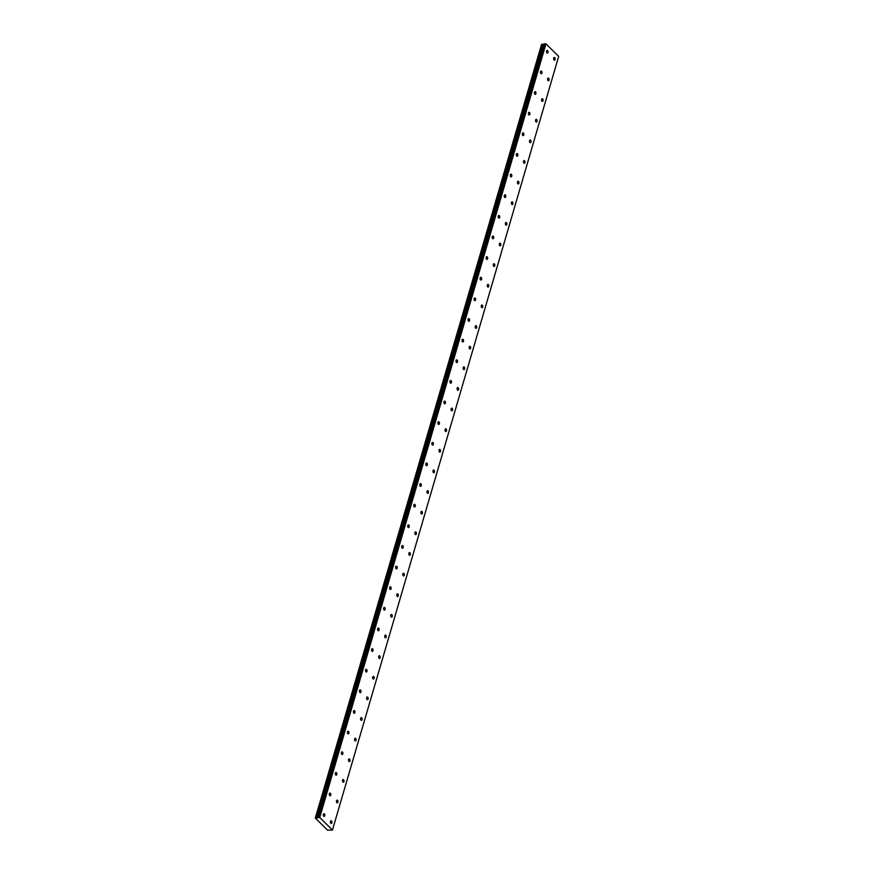 <?xml version="1.0" encoding="UTF-8"?>
<svg xmlns="http://www.w3.org/2000/svg" width="874" height="874" viewBox="0 0 874 874"><rect width="100%" height="100%" fill="white"/><g stroke="black" fill="none" stroke-linecap="round" stroke-linejoin="round"><path stroke-width="1.31" d="M547.954 52.44A1.355 0.776 85.9 0 0 547.889 51.063A1.355 0.776 85.9 0 0 547.157 50.397A1.355 0.776 85.9 0 0 546.556 51.063A1.355 0.776 85.9 0 0 546.621 52.44A1.355 0.776 85.9 0 0 547.353 53.096A1.355 0.776 85.9 0 0 547.954 52.44M541.924 73.066A1.355 0.776 85.9 0 0 541.847 71.69A1.355 0.776 85.9 0 0 541.126 71.034A1.355 0.776 85.9 0 0 540.525 71.69A1.355 0.776 85.9 0 0 540.591 73.077A1.355 0.776 85.9 0 0 541.312 73.733A1.355 0.776 85.9 0 0 541.924 73.066M331.869 822.816A1.355 0.776 85.9 0 0 331.803 821.429A1.355 0.776 85.9 0 0 331.082 820.773A1.355 0.776 85.9 0 0 330.47 821.429A1.355 0.776 85.9 0 0 330.547 822.816A1.355 0.776 85.9 0 0 331.268 823.472A1.355 0.776 85.9 0 0 331.869 822.816M337.899 802.179A1.355 0.776 85.9 0 0 337.834 800.803A1.355 0.776 85.9 0 0 337.113 800.147A1.355 0.776 85.9 0 0 336.512 800.803A1.355 0.776 85.9 0 0 336.577 802.179A1.355 0.776 85.9 0 0 337.298 802.845A1.355 0.776 85.9 0 0 337.899 802.179M343.941 781.553A1.355 0.776 85.9 0 0 343.864 780.176A1.355 0.776 85.9 0 0 343.143 779.51A1.355 0.776 85.9 0 0 342.542 780.176A1.355 0.776 85.9 0 0 342.608 781.553A1.355 0.776 85.9 0 0 343.34 782.208A1.355 0.776 85.9 0 0 343.941 781.553M349.971 760.926A1.355 0.776 85.9 0 0 349.906 759.539A1.355 0.776 85.9 0 0 349.174 758.883A1.355 0.776 85.9 0 0 348.573 759.539A1.355 0.776 85.9 0 0 348.639 760.926A1.355 0.776 85.9 0 0 349.371 761.582A1.355 0.776 85.9 0 0 349.971 760.926M356.002 740.289A1.355 0.776 85.9 0 0 355.937 738.912A1.355 0.776 85.9 0 0 355.205 738.257A1.355 0.776 85.9 0 0 354.604 738.912A1.355 0.776 85.9 0 0 354.669 740.289A1.355 0.776 85.9 0 0 355.401 740.955A1.355 0.776 85.9 0 0 356.002 740.289M362.033 719.663A1.355 0.776 85.9 0 0 361.967 718.275A1.355 0.776 85.9 0 0 361.246 717.62A1.355 0.776 85.9 0 0 360.634 718.286A1.355 0.776 85.9 0 0 360.711 719.663A1.355 0.776 85.9 0 0 361.432 720.318A1.355 0.776 85.9 0 0 362.033 719.663M368.063 699.025A1.355 0.776 85.9 0 0 367.998 697.649A1.355 0.776 85.9 0 0 367.277 696.993A1.355 0.776 85.9 0 0 366.676 697.649A1.355 0.776 85.9 0 0 366.741 699.036A1.355 0.776 85.9 0 0 367.462 699.692A1.355 0.776 85.9 0 0 368.063 699.025M374.105 678.399A1.355 0.776 85.9 0 0 374.028 677.022A1.355 0.776 85.9 0 0 373.307 676.367A1.355 0.776 85.9 0 0 372.706 677.022A1.355 0.776 85.9 0 0 372.772 678.399A1.355 0.776 85.9 0 0 373.493 679.054A1.355 0.776 85.9 0 0 374.105 678.399M380.135 657.772A1.355 0.776 85.9 0 0 380.07 656.385A1.355 0.776 85.9 0 0 379.338 655.729A1.355 0.776 85.9 0 0 378.737 656.396A1.355 0.776 85.9 0 0 378.803 657.772A1.355 0.776 85.9 0 0 379.534 658.428A1.355 0.776 85.9 0 0 380.135 657.772M386.166 637.135A1.355 0.776 85.9 0 0 386.1 635.759A1.355 0.776 85.9 0 0 385.368 635.103A1.355 0.776 85.9 0 0 384.768 635.759A1.355 0.776 85.9 0 0 384.833 637.146A1.355 0.776 85.9 0 0 385.565 637.801A1.355 0.776 85.9 0 0 386.166 637.135M535.882 93.704A1.355 0.776 85.9 0 0 535.817 92.316A1.355 0.776 85.9 0 0 535.096 91.661A1.355 0.776 85.9 0 0 534.495 92.327A1.355 0.776 85.9 0 0 534.56 93.704A1.355 0.776 85.9 0 0 535.281 94.359A1.355 0.776 85.9 0 0 535.882 93.704M529.852 114.33A1.355 0.776 85.9 0 0 529.786 112.954A1.355 0.776 85.9 0 0 529.065 112.298A1.355 0.776 85.9 0 0 528.453 112.954A1.355 0.776 85.9 0 0 528.53 114.33A1.355 0.776 85.9 0 0 529.251 114.986A1.355 0.776 85.9 0 0 529.852 114.33M523.821 134.957A1.355 0.776 85.9 0 0 523.755 133.58A1.355 0.776 85.9 0 0 523.023 132.924A1.355 0.776 85.9 0 0 522.423 133.58A1.355 0.776 85.9 0 0 522.488 134.967A1.355 0.776 85.9 0 0 523.22 135.623A1.355 0.776 85.9 0 0 523.821 134.957M517.79 155.594A1.355 0.776 85.9 0 0 517.725 154.206A1.355 0.776 85.9 0 0 516.993 153.551A1.355 0.776 85.9 0 0 516.392 154.217A1.355 0.776 85.9 0 0 516.458 155.594A1.355 0.776 85.9 0 0 517.189 156.249A1.355 0.776 85.9 0 0 517.79 155.594M511.76 176.22A1.355 0.776 85.9 0 0 511.683 174.844A1.355 0.776 85.9 0 0 510.962 174.188A1.355 0.776 85.9 0 0 510.361 174.844A1.355 0.776 85.9 0 0 510.427 176.22A1.355 0.776 85.9 0 0 511.148 176.887A1.355 0.776 85.9 0 0 511.76 176.22M505.718 196.858A1.355 0.776 85.9 0 0 505.653 195.47A1.355 0.776 85.9 0 0 504.932 194.815A1.355 0.776 85.9 0 0 504.331 195.47A1.355 0.776 85.9 0 0 504.396 196.858A1.355 0.776 85.9 0 0 505.117 197.513A1.355 0.776 85.9 0 0 505.718 196.858M499.688 217.484A1.355 0.776 85.9 0 0 499.622 216.107A1.355 0.776 85.9 0 0 498.901 215.441A1.355 0.776 85.9 0 0 498.289 216.107A1.355 0.776 85.9 0 0 498.366 217.484A1.355 0.776 85.9 0 0 499.087 218.139A1.355 0.776 85.9 0 0 499.688 217.484M493.657 238.11A1.355 0.776 85.9 0 0 493.591 236.734A1.355 0.776 85.9 0 0 492.86 236.078A1.355 0.776 85.9 0 0 492.259 236.734A1.355 0.776 85.9 0 0 492.324 238.121A1.355 0.776 85.9 0 0 493.056 238.777A1.355 0.776 85.9 0 0 493.657 238.11M487.626 258.748A1.355 0.776 85.9 0 0 487.561 257.36A1.355 0.776 85.9 0 0 486.829 256.705A1.355 0.776 85.9 0 0 486.228 257.371A1.355 0.776 85.9 0 0 486.294 258.748A1.355 0.776 85.9 0 0 487.026 259.403A1.355 0.776 85.9 0 0 487.626 258.748M481.596 279.374A1.355 0.776 85.9 0 0 481.519 277.998A1.355 0.776 85.9 0 0 480.798 277.342A1.355 0.776 85.9 0 0 480.197 277.998A1.355 0.776 85.9 0 0 480.263 279.374A1.355 0.776 85.9 0 0 480.995 280.03A1.355 0.776 85.9 0 0 481.596 279.374M475.554 300.001A1.355 0.776 85.9 0 0 475.489 298.624A1.355 0.776 85.9 0 0 474.768 297.968A1.355 0.776 85.9 0 0 474.167 298.624A1.355 0.776 85.9 0 0 474.232 300.011A1.355 0.776 85.9 0 0 474.953 300.667A1.355 0.776 85.9 0 0 475.554 300.001M469.524 320.638A1.355 0.776 85.9 0 0 469.458 319.25A1.355 0.776 85.9 0 0 468.737 318.595A1.355 0.776 85.9 0 0 468.125 319.261A1.355 0.776 85.9 0 0 468.202 320.638A1.355 0.776 85.9 0 0 468.923 321.293A1.355 0.776 85.9 0 0 469.524 320.638M463.493 341.264A1.355 0.776 85.9 0 0 463.428 339.888A1.355 0.776 85.9 0 0 462.696 339.232A1.355 0.776 85.9 0 0 462.095 339.888A1.355 0.776 85.9 0 0 462.16 341.264A1.355 0.776 85.9 0 0 462.892 341.931A1.355 0.776 85.9 0 0 463.493 341.264M457.463 361.902A1.355 0.776 85.9 0 0 457.397 360.514A1.355 0.776 85.9 0 0 456.665 359.859A1.355 0.776 85.9 0 0 456.064 360.514A1.355 0.776 85.9 0 0 456.13 361.902A1.355 0.776 85.9 0 0 456.862 362.557A1.355 0.776 85.9 0 0 457.463 361.902M451.432 382.528A1.355 0.776 85.9 0 0 451.366 381.151A1.355 0.776 85.9 0 0 450.634 380.485A1.355 0.776 85.9 0 0 450.034 381.151A1.355 0.776 85.9 0 0 450.099 382.528A1.355 0.776 85.9 0 0 450.831 383.183A1.355 0.776 85.9 0 0 451.432 382.528M445.39 403.154A1.355 0.776 85.9 0 0 445.325 401.778A1.355 0.776 85.9 0 0 444.604 401.122A1.355 0.776 85.9 0 0 444.003 401.778A1.355 0.776 85.9 0 0 444.068 403.154A1.355 0.776 85.9 0 0 444.79 403.821A1.355 0.776 85.9 0 0 445.39 403.154M439.36 423.792A1.355 0.776 85.9 0 0 439.294 422.404A1.355 0.776 85.9 0 0 438.573 421.749A1.355 0.776 85.9 0 0 437.961 422.404A1.355 0.776 85.9 0 0 438.038 423.792A1.355 0.776 85.9 0 0 438.759 424.447A1.355 0.776 85.9 0 0 439.36 423.792M433.329 444.418A1.355 0.776 85.9 0 0 433.264 443.042A1.355 0.776 85.9 0 0 432.532 442.375A1.355 0.776 85.9 0 0 431.931 443.042A1.355 0.776 85.9 0 0 431.996 444.418A1.355 0.776 85.9 0 0 432.728 445.074A1.355 0.776 85.9 0 0 433.329 444.418M427.299 465.044A1.355 0.776 85.9 0 0 427.233 463.668A1.355 0.776 85.9 0 0 426.501 463.012A1.355 0.776 85.9 0 0 425.9 463.668A1.355 0.776 85.9 0 0 425.966 465.055A1.355 0.776 85.9 0 0 426.698 465.711A1.355 0.776 85.9 0 0 427.299 465.044M421.268 485.682A1.355 0.776 85.9 0 0 421.202 484.294A1.355 0.776 85.9 0 0 420.47 483.639A1.355 0.776 85.9 0 0 419.87 484.305A1.355 0.776 85.9 0 0 419.935 485.682A1.355 0.776 85.9 0 0 420.667 486.337A1.355 0.776 85.9 0 0 421.268 485.682M415.226 506.308A1.355 0.776 85.9 0 0 415.161 504.932A1.355 0.776 85.9 0 0 414.44 504.276A1.355 0.776 85.9 0 0 413.839 504.932A1.355 0.776 85.9 0 0 413.905 506.308A1.355 0.776 85.9 0 0 414.626 506.964A1.355 0.776 85.9 0 0 415.226 506.308M409.196 526.946A1.355 0.776 85.9 0 0 409.13 525.558A1.355 0.776 85.9 0 0 408.409 524.903A1.355 0.776 85.9 0 0 407.808 525.558A1.355 0.776 85.9 0 0 407.874 526.946A1.355 0.776 85.9 0 0 408.595 527.601A1.355 0.776 85.9 0 0 409.196 526.946M403.165 547.572A1.355 0.776 85.9 0 0 403.1 546.195A1.355 0.776 85.9 0 0 402.368 545.529A1.355 0.776 85.9 0 0 401.767 546.195A1.355 0.776 85.9 0 0 401.832 547.572A1.355 0.776 85.9 0 0 402.564 548.227A1.355 0.776 85.9 0 0 403.165 547.572M397.135 568.198A1.355 0.776 85.9 0 0 397.069 566.822A1.355 0.776 85.9 0 0 396.337 566.166A1.355 0.776 85.9 0 0 395.736 566.822A1.355 0.776 85.9 0 0 395.802 568.198A1.355 0.776 85.9 0 0 396.534 568.865A1.355 0.776 85.9 0 0 397.135 568.198M391.104 588.836A1.355 0.776 85.9 0 0 391.039 587.448A1.355 0.776 85.9 0 0 390.307 586.793A1.355 0.776 85.9 0 0 389.706 587.448A1.355 0.776 85.9 0 0 389.771 588.836A1.355 0.776 85.9 0 0 390.503 589.491A1.355 0.776 85.9 0 0 391.104 588.836M385.063 609.462A1.355 0.776 85.9 0 0 384.997 608.086A1.355 0.776 85.9 0 0 384.276 607.419A1.355 0.776 85.9 0 0 383.675 608.086A1.355 0.776 85.9 0 0 383.741 609.462A1.355 0.776 85.9 0 0 384.462 610.118A1.355 0.776 85.9 0 0 385.063 609.462M379.032 630.088A1.355 0.776 85.9 0 0 378.966 628.712A1.355 0.776 85.9 0 0 378.245 628.056A1.355 0.776 85.9 0 0 377.644 628.712A1.355 0.776 85.9 0 0 377.71 630.099A1.355 0.776 85.9 0 0 378.431 630.755A1.355 0.776 85.9 0 0 379.032 630.088M373.001 650.726A1.355 0.776 85.9 0 0 372.936 649.338A1.355 0.776 85.9 0 0 372.204 648.683A1.355 0.776 85.9 0 0 371.603 649.349A1.355 0.776 85.9 0 0 371.668 650.726A1.355 0.776 85.9 0 0 372.4 651.381A1.355 0.776 85.9 0 0 373.001 650.726M366.971 671.352A1.355 0.776 85.9 0 0 366.905 669.976A1.355 0.776 85.9 0 0 366.173 669.32A1.355 0.776 85.9 0 0 365.572 669.976A1.355 0.776 85.9 0 0 365.638 671.352A1.355 0.776 85.9 0 0 366.37 672.008A1.355 0.776 85.9 0 0 366.971 671.352M360.94 691.979A1.355 0.776 85.9 0 0 360.875 690.602A1.355 0.776 85.9 0 0 360.143 689.947A1.355 0.776 85.9 0 0 359.542 690.602A1.355 0.776 85.9 0 0 359.607 691.99A1.355 0.776 85.9 0 0 360.339 692.645A1.355 0.776 85.9 0 0 360.94 691.979M354.899 712.616A1.355 0.776 85.9 0 0 354.833 711.228A1.355 0.776 85.9 0 0 354.112 710.573A1.355 0.776 85.9 0 0 353.511 711.239A1.355 0.776 85.9 0 0 353.577 712.616A1.355 0.776 85.9 0 0 354.298 713.271A1.355 0.776 85.9 0 0 354.899 712.616M348.868 733.242A1.355 0.776 85.9 0 0 348.802 731.866A1.355 0.776 85.9 0 0 348.081 731.21A1.355 0.776 85.9 0 0 347.481 731.866A1.355 0.776 85.9 0 0 347.546 733.242A1.355 0.776 85.9 0 0 348.267 733.909A1.355 0.776 85.9 0 0 348.868 733.242M392.197 616.509A1.355 0.776 85.9 0 0 392.131 615.132A1.355 0.776 85.9 0 0 391.41 614.466A1.355 0.776 85.9 0 0 390.798 615.132A1.355 0.776 85.9 0 0 390.875 616.509A1.355 0.776 85.9 0 0 391.596 617.164A1.355 0.776 85.9 0 0 392.197 616.509M398.227 595.882A1.355 0.776 85.9 0 0 398.162 594.495A1.355 0.776 85.9 0 0 397.441 593.839A1.355 0.776 85.9 0 0 396.84 594.495A1.355 0.776 85.9 0 0 396.905 595.882A1.355 0.776 85.9 0 0 397.626 596.538A1.355 0.776 85.9 0 0 398.227 595.882M404.269 575.245A1.355 0.776 85.9 0 0 404.192 573.868A1.355 0.776 85.9 0 0 403.471 573.213A1.355 0.776 85.9 0 0 402.87 573.868A1.355 0.776 85.9 0 0 402.936 575.245A1.355 0.776 85.9 0 0 403.657 575.911A1.355 0.776 85.9 0 0 404.269 575.245M410.299 554.619A1.355 0.776 85.9 0 0 410.234 553.231A1.355 0.776 85.9 0 0 409.502 552.576A1.355 0.776 85.9 0 0 408.901 553.242A1.355 0.776 85.9 0 0 408.966 554.619A1.355 0.776 85.9 0 0 409.698 555.274A1.355 0.776 85.9 0 0 410.299 554.619M416.33 533.981A1.355 0.776 85.9 0 0 416.264 532.605A1.355 0.776 85.9 0 0 415.532 531.949A1.355 0.776 85.9 0 0 414.932 532.605A1.355 0.776 85.9 0 0 414.997 533.992A1.355 0.776 85.9 0 0 415.729 534.648A1.355 0.776 85.9 0 0 416.33 533.981M422.361 513.355A1.355 0.776 85.9 0 0 422.295 511.978A1.355 0.776 85.9 0 0 421.574 511.323A1.355 0.776 85.9 0 0 420.962 511.978A1.355 0.776 85.9 0 0 421.039 513.355A1.355 0.776 85.9 0 0 421.76 514.01A1.355 0.776 85.9 0 0 422.361 513.355M428.391 492.728A1.355 0.776 85.9 0 0 428.326 491.341A1.355 0.776 85.9 0 0 427.604 490.685A1.355 0.776 85.9 0 0 427.004 491.352A1.355 0.776 85.9 0 0 427.069 492.728A1.355 0.776 85.9 0 0 427.79 493.384A1.355 0.776 85.9 0 0 428.391 492.728M434.433 472.091A1.355 0.776 85.9 0 0 434.356 470.715A1.355 0.776 85.9 0 0 433.635 470.059A1.355 0.776 85.9 0 0 433.034 470.715A1.355 0.776 85.9 0 0 433.1 472.102A1.355 0.776 85.9 0 0 433.821 472.758A1.355 0.776 85.9 0 0 434.433 472.091M440.463 451.465A1.355 0.776 85.9 0 0 440.398 450.088A1.355 0.776 85.9 0 0 439.666 449.422A1.355 0.776 85.9 0 0 439.065 450.088A1.355 0.776 85.9 0 0 439.13 451.465A1.355 0.776 85.9 0 0 439.862 452.12A1.355 0.776 85.9 0 0 440.463 451.465M446.494 430.838A1.355 0.776 85.9 0 0 446.428 429.451A1.355 0.776 85.9 0 0 445.696 428.795A1.355 0.776 85.9 0 0 445.095 429.451A1.355 0.776 85.9 0 0 445.161 430.838A1.355 0.776 85.9 0 0 445.893 431.494A1.355 0.776 85.9 0 0 446.494 430.838M452.524 410.201A1.355 0.776 85.9 0 0 452.459 408.824A1.355 0.776 85.9 0 0 451.738 408.169A1.355 0.776 85.9 0 0 451.126 408.824A1.355 0.776 85.9 0 0 451.202 410.201A1.355 0.776 85.9 0 0 451.924 410.867A1.355 0.776 85.9 0 0 452.524 410.201M458.555 389.575A1.355 0.776 85.9 0 0 458.489 388.198A1.355 0.776 85.9 0 0 457.768 387.532A1.355 0.776 85.9 0 0 457.168 388.198A1.355 0.776 85.9 0 0 457.233 389.575A1.355 0.776 85.9 0 0 457.954 390.23A1.355 0.776 85.9 0 0 458.555 389.575M464.597 368.948A1.355 0.776 85.9 0 0 464.52 367.561A1.355 0.776 85.9 0 0 463.799 366.905A1.355 0.776 85.9 0 0 463.198 367.561A1.355 0.776 85.9 0 0 463.264 368.948A1.355 0.776 85.9 0 0 463.985 369.604A1.355 0.776 85.9 0 0 464.597 368.948M470.627 348.311A1.355 0.776 85.9 0 0 470.562 346.934A1.355 0.776 85.9 0 0 469.83 346.279A1.355 0.776 85.9 0 0 469.229 346.934A1.355 0.776 85.9 0 0 469.294 348.311A1.355 0.776 85.9 0 0 470.026 348.977A1.355 0.776 85.9 0 0 470.627 348.311M476.658 327.684A1.355 0.776 85.9 0 0 476.592 326.297A1.355 0.776 85.9 0 0 475.86 325.641A1.355 0.776 85.9 0 0 475.259 326.308A1.355 0.776 85.9 0 0 475.325 327.684A1.355 0.776 85.9 0 0 476.057 328.34A1.355 0.776 85.9 0 0 476.658 327.684M482.688 307.047A1.355 0.776 85.9 0 0 482.623 305.671A1.355 0.776 85.9 0 0 481.902 305.015A1.355 0.776 85.9 0 0 481.29 305.671A1.355 0.776 85.9 0 0 481.366 307.058A1.355 0.776 85.9 0 0 482.087 307.714A1.355 0.776 85.9 0 0 482.688 307.047M342.837 753.88A1.355 0.776 85.9 0 0 342.772 752.492A1.355 0.776 85.9 0 0 342.04 751.837A1.355 0.776 85.9 0 0 341.439 752.492A1.355 0.776 85.9 0 0 341.505 753.88A1.355 0.776 85.9 0 0 342.237 754.535A1.355 0.776 85.9 0 0 342.837 753.88M336.807 774.506A1.355 0.776 85.9 0 0 336.741 773.129A1.355 0.776 85.9 0 0 336.009 772.463A1.355 0.776 85.9 0 0 335.408 773.129A1.355 0.776 85.9 0 0 335.474 774.506A1.355 0.776 85.9 0 0 336.206 775.162A1.355 0.776 85.9 0 0 336.807 774.506M330.776 795.132A1.355 0.776 85.9 0 0 330.711 793.756A1.355 0.776 85.9 0 0 329.979 793.1A1.355 0.776 85.9 0 0 329.378 793.756A1.355 0.776 85.9 0 0 329.443 795.132A1.355 0.776 85.9 0 0 330.175 795.799A1.355 0.776 85.9 0 0 330.776 795.132M324.735 815.77A1.355 0.776 85.9 0 0 324.669 814.382A1.355 0.776 85.9 0 0 323.948 813.727A1.355 0.776 85.9 0 0 323.347 814.382A1.355 0.776 85.9 0 0 323.413 815.77A1.355 0.776 85.9 0 0 324.134 816.425A1.355 0.776 85.9 0 0 324.735 815.77M555.088 59.487A1.355 0.776 85.9 0 0 555.012 58.11A1.355 0.776 85.9 0 0 554.291 57.444A1.355 0.776 85.9 0 0 553.69 58.11A1.355 0.776 85.9 0 0 553.755 59.487A1.355 0.776 85.9 0 0 554.477 60.142A1.355 0.776 85.9 0 0 555.088 59.487M549.047 80.113A1.355 0.776 85.9 0 0 548.981 78.736A1.355 0.776 85.9 0 0 548.26 78.081A1.355 0.776 85.9 0 0 547.659 78.736A1.355 0.776 85.9 0 0 547.725 80.124A1.355 0.776 85.9 0 0 548.446 80.779A1.355 0.776 85.9 0 0 549.047 80.113M543.016 100.75A1.355 0.776 85.9 0 0 542.951 99.363A1.355 0.776 85.9 0 0 542.219 98.707A1.355 0.776 85.9 0 0 541.618 99.374A1.355 0.776 85.9 0 0 541.694 100.75A1.355 0.776 85.9 0 0 542.415 101.406A1.355 0.776 85.9 0 0 543.016 100.75M536.986 121.377A1.355 0.776 85.9 0 0 536.92 120A1.355 0.776 85.9 0 0 536.188 119.345A1.355 0.776 85.9 0 0 535.587 120A1.355 0.776 85.9 0 0 535.653 121.377A1.355 0.776 85.9 0 0 536.385 122.032A1.355 0.776 85.9 0 0 536.986 121.377M530.955 142.003A1.355 0.776 85.9 0 0 530.889 140.627A1.355 0.776 85.9 0 0 530.157 139.971A1.355 0.776 85.9 0 0 529.557 140.627A1.355 0.776 85.9 0 0 529.622 142.014A1.355 0.776 85.9 0 0 530.354 142.67A1.355 0.776 85.9 0 0 530.955 142.003M524.924 162.64A1.355 0.776 85.9 0 0 524.848 161.253A1.355 0.776 85.9 0 0 524.127 160.597A1.355 0.776 85.9 0 0 523.526 161.264A1.355 0.776 85.9 0 0 523.592 162.64A1.355 0.776 85.9 0 0 524.313 163.296A1.355 0.776 85.9 0 0 524.924 162.64M518.883 183.267A1.355 0.776 85.9 0 0 518.817 181.89A1.355 0.776 85.9 0 0 518.096 181.235A1.355 0.776 85.9 0 0 517.495 181.89A1.355 0.776 85.9 0 0 517.561 183.267A1.355 0.776 85.9 0 0 518.282 183.933A1.355 0.776 85.9 0 0 518.883 183.267M512.852 203.904A1.355 0.776 85.9 0 0 512.787 202.517A1.355 0.776 85.9 0 0 512.066 201.861A1.355 0.776 85.9 0 0 511.454 202.517A1.355 0.776 85.9 0 0 511.53 203.904A1.355 0.776 85.9 0 0 512.251 204.56A1.355 0.776 85.9 0 0 512.852 203.904M506.822 224.531A1.355 0.776 85.9 0 0 506.756 223.154A1.355 0.776 85.9 0 0 506.024 222.488A1.355 0.776 85.9 0 0 505.423 223.154A1.355 0.776 85.9 0 0 505.489 224.531A1.355 0.776 85.9 0 0 506.221 225.186A1.355 0.776 85.9 0 0 506.822 224.531M500.791 245.157A1.355 0.776 85.9 0 0 500.726 243.78A1.355 0.776 85.9 0 0 499.994 243.125A1.355 0.776 85.9 0 0 499.393 243.78A1.355 0.776 85.9 0 0 499.458 245.157A1.355 0.776 85.9 0 0 500.19 245.823A1.355 0.776 85.9 0 0 500.791 245.157M494.76 265.794A1.355 0.776 85.9 0 0 494.684 264.407A1.355 0.776 85.9 0 0 493.963 263.751A1.355 0.776 85.9 0 0 493.362 264.407A1.355 0.776 85.9 0 0 493.428 265.794A1.355 0.776 85.9 0 0 494.149 266.45A1.355 0.776 85.9 0 0 494.76 265.794M488.719 286.421A1.355 0.776 85.9 0 0 488.653 285.044A1.355 0.776 85.9 0 0 487.932 284.389A1.355 0.776 85.9 0 0 487.331 285.044A1.355 0.776 85.9 0 0 487.397 286.421A1.355 0.776 85.9 0 0 488.118 287.076A1.355 0.776 85.9 0 0 488.719 286.421M315.317 818.053L542.022 44.279L315.317 818.053L327.531 830.125L332.459 830.038L319.742 817.474L545.977 43.831L558.683 56.395L332.459 830.038M543.442 44.355L542.022 44.279M319.742 817.474L317.306 817.813L543.497 44.192L545.977 43.831M319.338 817.343L545.573 43.7M315.798 817.922L317.262 817.922L543.497 44.192L317.306 817.813M318.06 817.43L544.294 43.787M541.596 44.312L315.372 817.955M317.885 817.769L544.109 44.137M315.885 817.944L542.12 44.301"/></g></svg>
